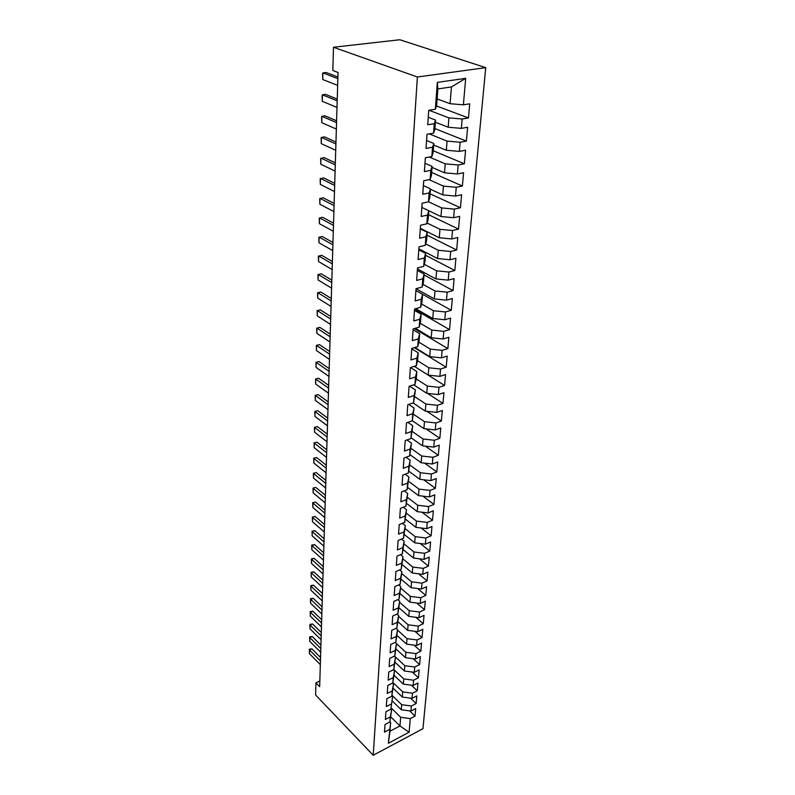 <?xml version="1.0" encoding="UTF-8"?>
<svg xmlns="http://www.w3.org/2000/svg" width="795" height="795" viewBox="0 0 795 795"><rect width="100%" height="100%" fill="white"/><g stroke="black" fill="none" stroke-linecap="round" stroke-linejoin="round"><path stroke-width="1.19" d="M319.838 680.967L315.943 682.816L319.67 686.661L338.044 72.464L332.837 70.497L333.483 47.243L399.776 39.75L485.735 67.645L422.96 728.697L373.223 755.25L417.385 76.996L485.735 67.645M390.842 716.941L399.965 725.974L409.097 732.235L410.27 718.61L415.02 716.116L415.696 708.593L410.926 711.068L411.363 706.01L416.143 703.545L416.828 695.903L412.029 698.358L412.476 693.22L417.286 690.766L417.981 683.004L413.142 685.449L413.599 680.222L418.448 677.787L419.144 669.907L414.284 672.322L414.742 667.015L419.621 664.61L420.336 656.6L415.437 658.995L415.904 653.609L420.823 651.214L421.549 643.076L416.61 645.451L417.077 639.975L422.036 637.6L422.771 629.332L417.792 631.687L418.279 626.122L423.268 623.767L424.023 615.36L419.005 617.695L419.502 612.031L424.53 609.705L425.285 601.159L420.237 603.475L420.734 597.721L425.802 595.415L426.577 586.73L421.489 589.016L421.996 583.162L427.104 580.887L427.889 572.052L422.761 574.308L423.278 568.355L428.425 566.11L429.221 557.126L424.053 559.352L424.58 553.3L429.767 551.084L430.582 541.942L425.375 544.148L425.901 537.986L431.128 535.8L431.963 526.509L426.706 528.675L427.253 522.404L432.52 520.248L433.364 510.797L428.078 512.934L428.624 506.554L433.931 504.437L434.795 494.808L429.459 496.915L430.025 490.426L435.372 488.339L436.246 478.54L430.87 480.607L431.447 474.009L436.833 471.952L437.727 461.984L432.311 464.012L432.887 457.294L438.323 455.277L439.228 445.13L433.772 447.118L434.358 440.281L439.844 438.303L440.758 427.968L435.253 429.926L435.859 422.95L441.384 421.012L442.328 410.488L436.773 412.406L437.389 405.311L442.954 403.413L443.918 392.69L438.313 394.559L438.939 387.334L444.554 385.486L445.538 374.564L439.893 376.383L440.529 369.019L446.194 367.22L447.188 356.09L441.493 357.869L442.139 350.356L447.853 348.608L448.867 337.269L443.123 338.988L443.789 331.346L449.543 329.637L450.576 318.079L444.793 319.759L445.468 311.958L451.272 310.308L452.325 298.522L446.492 300.142L447.178 292.192L453.031 290.592L454.104 278.588L448.221 280.148L448.917 272.039L454.829 270.499L455.923 258.256L449.98 259.756L450.695 251.478L456.658 250.008L457.781 237.516L451.779 238.947L452.514 230.51L458.526 229.099L459.669 216.359L453.617 217.731L454.362 209.115L460.434 207.773L461.597 194.765L455.495 196.067L456.25 187.282L462.382 186.01L463.565 172.734L457.403 173.966L458.178 164.992L464.359 163.79L465.572 150.245L459.361 151.398L460.156 142.245L466.387 141.113L467.629 127.28L461.358 128.363L462.163 119.002L468.454 117.958L469.716 103.827L463.386 104.831L450.079 103.708L451.431 86.943L437.886 88.921L436.624 105.805L435.342 109.263L437.329 82.372L465.681 78.357L463.386 104.831M409.097 732.235L388.358 743.265L390.633 722.486L389.957 721.82M390.305 716.891L391.577 709.856L390.882 709.17L385.923 711.724L385.376 719.435L390.305 716.891L389.928 721.979L385.019 724.533L384.472 732.125L389.371 729.562M392.531 697.026L390.882 709.19L392.531 697.026L391.736 696.251M435.342 109.263L428.734 110.306L427.71 124.755L434.279 123.662L433.573 133.153L427.024 134.285L426.021 148.427L432.53 147.244L431.834 156.545L425.355 157.748L424.371 171.591L430.81 170.339L430.145 179.431L423.725 180.723L422.761 194.278L429.141 192.947L428.475 201.851L422.125 203.212L421.181 216.488L427.501 215.087L426.855 223.812L420.555 225.243L419.631 238.242L425.891 236.771L425.255 245.317L419.015 246.818L418.11 259.558L424.311 258.017L423.695 266.395L417.514 267.955L416.63 280.436L422.771 278.836L422.165 287.055L416.043 288.674L415.169 300.908L421.261 299.248L420.664 307.297L414.592 308.987L413.738 320.971L419.78 319.252L419.194 327.152L413.181 328.892L412.337 340.648L418.319 338.879L417.753 346.62L411.79 348.409L410.965 359.936L416.898 358.118L416.332 365.71L410.429 367.548L409.624 378.867L415.497 376.989L414.95 384.442L409.087 386.33L408.302 397.43L414.125 395.503L413.589 402.817L407.775 404.754L407 415.646L412.784 413.678L412.247 420.853L406.493 422.831L405.728 433.523L411.462 431.506L410.935 438.552L405.231 440.579L404.476 451.063L410.16 449.016L409.644 455.923L403.989 457.99L403.254 468.295L408.888 466.198L408.382 472.985L402.767 475.092L402.051 485.208L407.636 483.072L407.139 489.74L401.574 491.886L400.869 501.814L406.404 499.648L405.927 506.196L400.402 508.373L399.706 518.131L405.202 515.935L404.725 522.365L399.249 524.571L398.563 534.16L404.019 531.925L403.552 538.245L398.116 540.491L397.44 549.902L402.846 547.636L402.389 553.847L397.003 556.122L396.347 565.374L401.704 563.089L401.256 569.19L395.91 571.496L395.264 580.589L400.581 578.263L400.133 584.265L394.837 586.601L394.201 595.534L399.478 593.189L399.04 599.082L393.773 601.447L393.147 610.232L398.384 607.857L397.957 613.651L392.74 616.045L392.124 624.681L397.321 622.276L396.894 627.98L391.716 630.395L391.11 638.892L396.268 636.467L395.85 642.072L390.713 644.506L390.116 652.874L395.234 650.419L394.827 655.935L389.719 658.399L389.133 666.617L394.221 664.143L393.813 669.579L388.745 672.053L388.179 680.142L393.217 677.648L392.819 682.994L387.791 685.489L387.225 693.449L392.233 690.944L391.846 696.201L386.857 698.716L386.291 706.546L391.259 704.022M429.002 110.266L448.937 117.879L448.181 127.23L435.402 122.231M462.163 119.002L448.937 117.879M461.358 128.363L448.181 127.23M437.329 82.372L437.886 88.921M429.25 133.898L447.068 141.103L446.333 150.255L433.702 145.038M460.156 142.245L447.068 141.103M459.361 151.398L446.333 150.255M434.279 123.662L435.561 120.085L428.247 117.233M435.561 120.085L434.855 129.496L433.573 133.153M429.24 157.022L445.24 163.84L444.514 172.803L432.033 167.377M458.178 164.992L445.24 163.84M457.403 173.966L444.514 172.803M432.53 147.244L433.822 143.468L426.587 140.496M433.822 143.468L433.126 152.69L431.834 156.545M429.022 179.66L443.441 186.119L442.736 194.894L430.403 189.27M456.25 187.282L443.441 186.119M455.495 196.067L442.736 194.894M430.81 170.339L432.112 166.374L424.967 163.273M432.112 166.374L431.437 175.397L430.145 179.431M428.505 201.761L441.682 207.932L440.986 216.538L421.827 207.396M454.362 209.115L441.682 207.932M453.617 217.731L440.986 216.538M429.141 192.947L430.433 188.793L423.377 185.583M430.433 188.793L429.777 197.637L428.475 201.851M427.084 223.017L439.963 229.318L439.287 237.755L420.336 228.324M452.514 230.51L439.963 229.318M451.779 238.947L439.287 237.755M427.501 215.087L428.803 210.764L421.817 207.435M428.803 210.764L428.157 219.43L426.855 223.812M425.673 243.856L438.274 250.276L437.608 258.544L418.876 248.845M450.695 251.478L438.274 250.276M449.98 259.756L437.608 258.544M425.891 236.771L427.193 232.289L420.297 228.851M427.193 232.289L426.557 240.776L425.255 245.317M424.282 264.288L436.624 270.827L435.968 278.926L417.445 268.968M448.917 272.039L436.624 270.827M448.221 280.148L435.968 278.926M424.311 258.017L425.623 253.376L418.806 249.839M425.623 253.376L424.997 261.694L423.695 266.395M422.9 284.322L434.994 290.97L434.358 298.91L416.033 288.704M447.178 292.192L434.994 290.97M446.492 300.142L434.358 298.91M422.771 278.836L424.083 274.046L417.335 270.419M424.083 274.046L423.467 282.205L422.165 287.055M421.539 303.968L433.404 310.726L432.778 318.517L415.706 308.669M445.468 311.958L433.404 310.726M444.793 319.759L432.778 318.517M421.261 299.248L422.572 294.319L415.904 290.592M422.572 294.319L421.976 302.309L420.664 307.297M420.187 323.247L431.844 330.094L431.228 337.746L415.318 328.265M443.789 331.346L431.844 330.094M443.123 338.988L431.228 337.746M419.78 319.252L421.082 314.184L414.493 310.378M421.082 314.184L420.505 322.025L419.194 327.152M418.866 342.158L430.314 349.104L429.707 356.607L414.851 347.485M442.139 350.356L430.314 349.104M441.493 357.869L429.707 356.607M418.319 338.879L419.631 333.681L413.112 329.776M419.631 333.681L419.054 341.363L417.753 346.62M417.554 360.721L428.813 367.757L428.217 375.121L414.324 366.336M440.529 369.019L428.813 367.757M439.893 376.383L428.217 375.121M416.898 358.118L418.21 352.791L411.76 348.816M418.21 352.791L417.643 360.334L416.332 365.71M416.262 378.937L427.342 386.072L426.756 393.296L413.748 384.83M438.939 387.334L427.342 386.072M438.313 394.559L426.756 393.296M415.497 376.989L416.809 371.543L410.488 367.529M416.809 371.543L416.252 378.947L414.95 384.442M414.93 396.784L425.891 404.039L425.325 411.134L413.112 402.976M437.389 405.311L425.891 404.039M436.773 412.406L425.325 411.134M414.125 395.503L415.437 389.947L409.634 386.151M415.437 389.947L413.589 402.817M413.619 414.304L424.47 421.678L423.914 428.644L412.287 420.674M435.859 422.95L424.47 421.678M435.253 429.926L423.914 428.644M412.784 413.678L414.086 408.014L408.759 404.426M414.086 408.014L412.247 420.853M412.337 431.516L423.079 438.999L422.523 445.836L411.104 437.807M434.358 440.281L423.079 438.999M433.772 447.118L422.523 445.836M411.462 431.506L412.764 425.742L407.865 422.364M412.764 425.742L410.935 438.552M411.075 448.42L421.708 456.002L421.161 462.73L409.932 454.641M432.887 457.294L421.708 456.002M432.311 464.012L421.161 462.73M410.16 449.016L411.472 443.153L406.96 439.963M411.472 443.153L409.644 455.923M409.832 465.035L420.356 472.717L419.83 479.315L408.779 471.177M431.447 474.009L420.356 472.717M430.87 480.607L419.83 479.315M408.888 466.198L410.19 460.245L406.056 457.234M410.19 460.245L408.382 472.985M408.62 481.353L419.035 489.124L418.518 495.613L407.636 487.424M430.025 490.426L419.035 489.124M429.459 496.915L418.518 495.613M407.636 483.072L408.938 477.03L405.142 474.208M408.938 477.03L407.139 489.74M407.428 497.382L417.743 505.252L417.226 511.632L406.513 503.384M428.624 506.554L417.743 505.252M428.078 512.934L417.226 511.632M406.404 499.648L407.716 493.516L404.218 490.863M407.716 493.516L405.927 506.196M406.245 513.143L416.461 521.103L415.964 527.363L405.41 519.075M427.253 522.404L416.461 521.103M426.706 528.675L415.964 527.363M405.202 515.935L406.503 509.714L403.303 507.23M406.503 509.714L404.725 522.365M405.092 528.635L415.209 536.675L414.712 542.836L404.317 534.508M425.901 537.986L415.209 536.675M425.375 544.148L414.712 542.836M404.019 531.925L405.321 525.624L402.389 523.309M405.321 525.624L403.552 538.245M403.959 543.869L413.976 551.988L413.489 558.04L403.244 549.673M424.58 553.3L413.976 551.988M424.053 559.352L413.489 558.04M402.846 547.636L404.148 541.266L401.465 539.099M404.148 541.266L402.389 553.847M402.836 558.845L412.764 567.044L412.287 572.996L402.181 564.579M423.278 568.355L412.764 567.044M422.761 574.308L412.287 572.996M401.704 563.089L403.005 556.639L400.551 554.622M403.005 556.639L401.256 569.19M401.743 573.573L411.572 581.841L411.104 587.694L401.127 579.247M421.996 583.162L411.572 581.841M421.489 589.016L411.104 587.694M400.581 578.263L401.882 571.754L399.647 569.886M401.882 571.754L400.133 584.265M400.66 588.062L410.399 596.399L409.942 602.153L400.104 593.676M420.734 597.721L410.399 596.399M420.237 603.475L409.942 602.153M399.478 593.189L400.769 586.611L398.742 584.881M400.769 586.611L399.04 599.082M399.597 602.312L409.246 610.709L408.789 616.373L399.08 607.857M419.502 612.031L409.246 610.709M419.005 617.695L408.789 616.373M398.384 607.857L399.676 601.219L397.838 599.619M399.676 601.219L397.957 613.651M398.553 616.334L408.113 624.791L407.666 630.365L398.076 621.819M418.279 626.122L408.113 624.791M417.792 631.687L407.666 630.365M397.321 622.276L398.613 615.588L396.944 614.118M398.613 615.588L396.894 627.98M397.53 630.127L407 638.643L406.553 644.129L397.093 635.563M417.077 639.975L407 638.643M416.61 645.451L406.553 644.129M396.268 636.467L397.56 629.719L396.059 628.378M397.56 629.719L395.85 642.072M396.516 643.702L405.897 652.278L405.47 657.674L396.109 649.068M415.904 653.609L405.897 652.278M415.437 658.995L405.47 657.674M395.234 650.419L396.516 643.622L395.175 642.4M396.516 643.622L394.827 655.935M394.479 656.104L404.824 665.693L404.397 671L395.125 662.344M414.742 667.015L404.824 665.693M414.284 672.322L404.397 671M394.221 664.143L395.503 657.296L394.3 656.193M395.503 657.296L393.813 669.579M393.823 669.539L403.761 678.89L403.333 684.117L394.151 675.422M413.599 680.222L403.761 678.89M413.142 685.449L403.333 684.117M393.217 677.648L394.499 670.751L393.436 669.758M394.499 670.751L392.819 682.994M392.909 682.527L402.707 691.889L402.3 697.026L393.187 688.281M412.476 693.22L402.707 691.889M412.029 698.358L402.3 697.026M392.233 690.944L393.505 683.998L392.581 683.114M393.505 683.998L391.846 696.201M392.005 695.317L401.684 704.678L401.276 709.746L392.243 700.952M411.363 706.01L401.684 704.678M410.926 711.068L401.276 709.746M391.11 707.898L400.67 717.279L399.965 725.974L389.987 731.221L390.633 722.486M410.27 718.61L400.67 717.279M391.577 709.856L389.928 721.979M315.943 682.816L315.605 694.979L373.223 755.25M333.483 47.243L417.385 76.996M437.141 98.938L450.079 103.708M388.358 743.265L389.987 731.221M451.431 86.943L465.681 78.357M415.02 716.116L409.614 710.889M416.143 703.545L410.488 698.149M417.286 690.766L411.373 685.201M418.448 677.787L412.257 672.053M419.621 664.61L413.142 658.687M420.823 651.214L414.036 645.113M422.036 637.6L414.93 631.309M423.268 623.767L415.825 617.288M424.53 609.705L416.719 603.017M425.802 595.415L417.614 588.519M427.104 580.887L418.508 573.771M428.425 566.11L419.392 558.776M429.767 551.084L420.277 543.522M431.128 535.8L421.151 527.999M432.52 520.248L422.016 512.199M433.931 504.437L422.87 496.13M435.372 488.339L423.705 479.773M436.833 471.952L424.52 463.117M438.323 455.277L425.315 446.154M439.844 438.303L426.09 428.883M441.384 421.012L426.826 411.293M442.954 403.413L427.521 393.376M444.554 385.486L414.304 366.346M446.194 367.22L414.344 347.644M447.853 348.608L414.265 328.573M449.543 329.637L414.563 309.424M451.272 310.308L415.904 290.533M453.031 290.592L424.013 274.921M454.829 270.499L425.484 255.225M456.658 250.008L426.985 235.141M458.526 229.099L428.505 214.67M460.434 207.773L430.065 193.791M462.382 186.01L431.655 172.495M464.359 163.79L433.275 150.782M466.387 141.113L434.925 128.621M468.454 117.958L436.564 105.983M320.325 664.64L309.414 653.639L309.305 649.247L309.493 649.962L311.908 648.859L320.534 657.505M309.414 653.639L309.493 649.962L320.435 660.943M309.305 649.247L311.908 648.859M320.693 652.258L309.702 641.317L309.593 636.894L309.782 637.59L312.216 636.497L320.912 645.083M309.702 641.317L309.782 637.59L320.802 648.511M309.593 636.894L312.216 636.497M321.071 639.697L309.99 628.815L309.881 624.363L310.08 625.029L312.524 623.956L321.289 632.482M309.99 628.815L310.08 625.029L321.18 635.891M309.881 624.363L312.524 623.956M321.448 626.937L310.288 616.125L310.179 611.643L310.378 612.289L312.833 611.216L321.667 619.702M310.288 616.125L310.378 612.289L321.568 623.071M310.179 611.643L312.833 611.216M321.836 613.988L310.587 603.256L310.477 598.734L310.676 599.351L313.151 598.297L322.055 606.714M310.587 603.256L310.676 599.351L321.955 610.063M310.477 598.734L313.151 598.297M322.233 600.841L310.885 590.178L310.775 585.637L310.984 586.223L313.478 585.17L322.452 593.537M310.885 590.178L310.984 586.223L322.353 596.856M310.775 585.637L313.478 585.17M322.631 587.495L311.193 576.912L311.084 572.33L311.292 572.887L313.806 571.853L322.849 580.151M311.193 576.912L311.292 572.887L322.75 583.451M311.084 572.33L313.806 571.853M323.038 573.94L311.511 563.436L311.392 558.825L311.6 559.352L314.144 558.329L323.257 566.567M311.511 563.436L311.6 559.352L323.158 569.826M311.392 558.825L314.144 558.329M323.446 560.167L311.829 549.752L311.71 545.112L311.928 545.608L314.482 544.595L323.674 552.764M311.829 549.752L311.928 545.608L323.575 555.993M311.71 545.112L314.482 544.595M323.873 546.185L312.147 535.86L312.038 531.189L312.246 531.656L314.82 530.653L324.092 538.742M312.147 535.86L312.246 531.656L323.992 541.942M312.038 531.189L314.82 530.653M324.29 531.974L312.475 521.749L312.365 517.038L315.168 516.492L324.519 524.501M312.475 521.749L312.574 517.475L324.42 527.671M312.365 517.038L315.168 516.492M324.728 517.545L312.813 507.419L312.693 502.669L315.526 502.102L324.946 510.032M312.813 507.419L312.912 503.076L324.857 513.173M312.693 502.669L315.526 502.102M325.165 502.877L313.151 492.85L313.031 488.07L315.883 487.484L325.394 495.335M313.151 492.85L313.25 488.438L325.294 498.435M313.031 488.07L315.883 487.484M325.612 487.971L313.498 478.053L313.379 473.244L316.251 472.628L325.841 480.389M313.498 478.053L313.598 473.572L325.741 483.449M313.379 473.244L316.251 472.628M326.059 472.826L313.846 463.018L313.727 458.168L316.629 457.532L326.288 465.204M313.846 463.018L313.946 458.457L326.198 468.225M313.727 458.168L316.629 457.532M326.526 457.423L314.194 447.734L314.075 442.845L317.006 442.189L326.755 449.771M314.194 447.734L314.303 443.103L326.666 452.753M314.075 442.845L317.006 442.189M326.993 441.762L314.562 432.202L314.432 427.283L317.384 426.597L327.222 434.08M314.562 432.202L314.671 427.491L327.133 437.021M314.432 427.283L317.384 426.597M327.47 425.842L314.929 416.411L314.8 411.452L317.781 410.747L327.699 418.13M314.929 416.411L315.039 411.621L327.61 421.012M314.8 411.452L317.781 410.747M327.957 409.654L315.297 400.362L315.178 395.353L318.179 394.628L328.186 401.902M315.297 400.362L315.416 395.493L328.097 404.744M315.178 395.353L318.179 394.628M328.444 393.187L315.675 384.035L315.555 378.996L318.576 378.241L328.683 385.396M315.675 384.035L315.794 379.076L328.593 388.189M315.555 378.996L318.576 378.241M328.951 376.433L316.062 367.429L315.943 362.351L318.994 361.576L329.18 368.612M316.062 367.429L316.181 362.391L329.1 371.354M315.943 362.351L318.994 361.576M329.458 359.4L316.46 350.535L316.33 345.418L319.411 344.613L329.696 351.539M316.46 350.535L316.579 345.418L329.617 354.222M316.33 345.418L319.411 344.613M329.975 342.059L316.857 333.363L316.728 328.196L319.838 327.371L330.213 334.158M316.857 333.363L316.976 328.146L330.134 336.792M316.728 328.196L319.838 327.371M330.501 324.41L317.265 315.873L317.135 310.676L320.266 309.821L330.74 316.47M317.265 315.873L317.384 310.577L330.66 319.053M331.038 306.443L317.672 298.085L317.543 292.848L320.713 291.954L331.276 298.473M317.672 298.085L317.801 292.689L331.207 300.987M331.585 288.158L318.099 279.979L317.96 274.702L321.16 273.778L331.833 280.158M318.099 279.979L318.229 274.494L331.753 282.603M332.151 269.535L318.527 261.555L318.388 256.228L321.617 255.274L332.389 261.495M318.527 261.555L318.656 255.96L332.32 263.88M332.717 250.574L318.964 242.793L318.825 237.417L322.074 236.433L332.956 242.505M318.964 242.793L319.093 237.099L332.886 244.82M333.294 231.266L319.401 223.683L319.272 218.267L322.551 217.254L333.532 223.156M319.401 223.683L319.54 217.89L333.463 225.402M333.88 211.589L319.858 204.226L319.719 198.77L323.028 197.717L334.129 203.441M319.858 204.226L319.997 198.323L334.059 205.617M334.476 191.545L320.315 184.41L320.176 178.905L323.525 177.822L334.725 183.367M320.315 184.41L320.455 178.388L334.665 185.454M335.092 171.114L320.792 164.217L320.643 158.662L324.022 157.539L335.341 162.905M320.792 164.217L320.932 158.086L335.281 164.913M335.719 150.295L321.269 143.647L321.12 138.042L321.409 137.396L324.529 136.889L335.957 142.047M321.269 143.647L321.409 137.396L335.907 143.975M336.345 129.068L321.756 122.678L321.607 117.024L321.905 116.309L325.046 115.832L336.593 120.79M321.756 122.678L321.905 116.309L336.543 122.629M337 107.434L322.253 101.303L322.104 95.609L322.402 94.814L325.582 94.367L337.249 99.117M322.253 101.303L322.402 94.814L337.189 100.856M337.656 85.363L322.76 79.52L322.611 73.766L322.909 72.892L326.119 72.484L337.905 77.016M322.76 79.52L322.909 72.892L337.855 78.655"/></g></svg>
